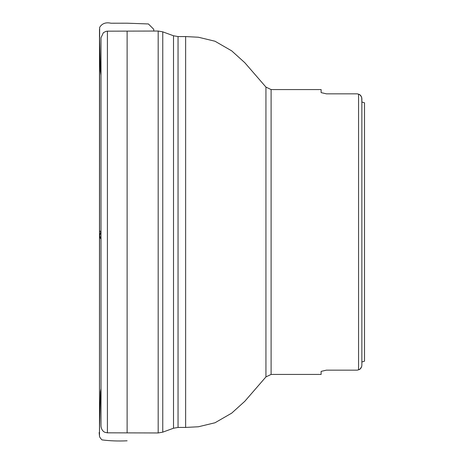 <?xml version="1.0" encoding="UTF-8"?>
<svg xmlns="http://www.w3.org/2000/svg" width="464" height="464" viewBox="0 0 464 464"><rect width="100%" height="100%" fill="white"/><g stroke="black" fill="none" stroke-linecap="round" stroke-linejoin="round"><path stroke-width="0.7" d="M361.56 97.005L360.07 94.969L358.55 94.18C360.366 94.644 361.468 96.094 361.862 98.536L361.862 101.993L361.717 97.481M361.862 98.536L361.862 365.464C361.462 367.911 360.36 369.361 358.55 369.82L360.192 368.926L361.717 366.519M107.404 432.831L107.404 31.163L158.183 31.042L158.183 432.958L107.404 432.831L105.084 432.344C105.229 432.454 101.639 431.474 101.007 426.265L101.007 37.735L101.007 426.265M357.228 93.838L358.55 94.18L357.228 93.838L326.418 93.838L321.123 92.62L326.418 93.838M357.228 370.156L358.55 369.82L357.228 370.156L326.418 370.156L321.123 371.38L326.418 370.156M321.123 92.62L321.123 89.569L271.104 89.569L271.104 374.431L321.123 374.431L321.123 371.38M364.513 361.178L361.862 362.007L364.513 361.178L364.513 102.822L361.862 101.993L364.513 102.822M101.007 388.664L100.491 391.831L99.499 429.937L99.487 30.641L99.499 232.493C99.899 237 99.476 237.295 101.007 238.914L99.725 235.787L101.007 231.118M358.55 369.82L358.55 94.18M178.048 427.431L185.641 427.431L185.641 36.569L178.048 36.569L178.048 427.431L173.507 428.231L173.507 35.769L162.76 31.848L162.76 432.152L158.183 432.958M271.104 374.431L265.936 376.913L265.936 87.087L271.104 89.569M127.113 432.883L127.113 31.117M153.799 31.053L153.717 29.255L148.41 23.954L127.113 23.2L110.983 23.223C105.804 22.081 102.022 23.473 99.638 27.388L99.493 434.861L99.493 231.42L101.007 231.113M173.507 428.231L162.76 432.152M107.404 31.163L106.001 31.355L103.391 32.666L101.007 37.735M162.76 31.848L158.183 31.042M178.048 36.569L173.507 35.769M185.641 427.431L198.401 426.764L215.006 422.768L231.693 413.146L244.789 401.308L265.936 376.913M185.641 36.569L198.401 37.236L215.006 41.232L231.693 50.854L244.789 62.686L265.936 87.087M101.007 75.336L100.433 70.934L99.499 34.058L99.487 433.359L99.493 29.133L99.487 435.11C98.658 427.889 99.661 438.178 99.505 435.574C99.215 436.456 100.033 437.888 101.958 439.872C109.724 440.922 118.111 441.229 127.113 440.8"/></g></svg>
